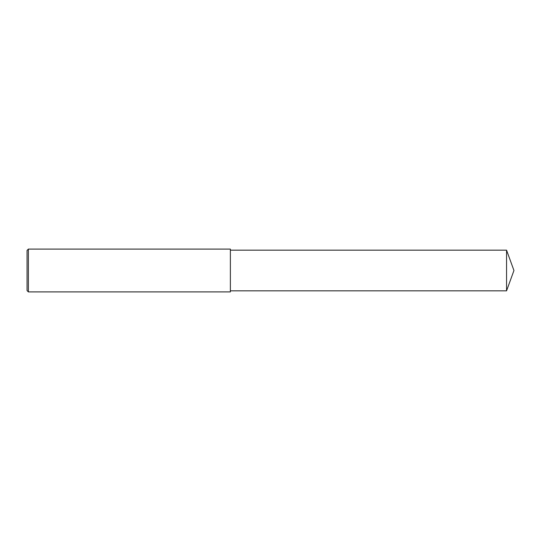<?xml version="1.0" encoding="UTF-8"?>
<svg xmlns="http://www.w3.org/2000/svg" width="541" height="541" viewBox="0 0 541 541"><rect width="100%" height="100%" fill="white"/><g stroke="black" fill="none" stroke-linecap="round" stroke-linejoin="round"><path stroke-width="0.41" stroke-dasharray="2.71 2.03" d="M28.389 291.903L28.389 249.097M27.05 290.564L27.05 250.436M230.371 291.903L230.371 249.097M230.371 270.5L230.371 290.835L230.371 270.5M506.552 290.835L506.552 250.165"/><path stroke-width="0.81" d="M28.389 270.5L28.389 291.903L27.05 290.564L27.05 250.436L28.389 249.097L28.389 270.5M28.389 249.097L230.371 249.097L230.371 291.903L28.389 291.903M230.371 250.165L506.552 250.165L506.552 290.835L230.371 290.835M506.552 290.835L513.95 270.5L506.552 250.165"/></g></svg>
